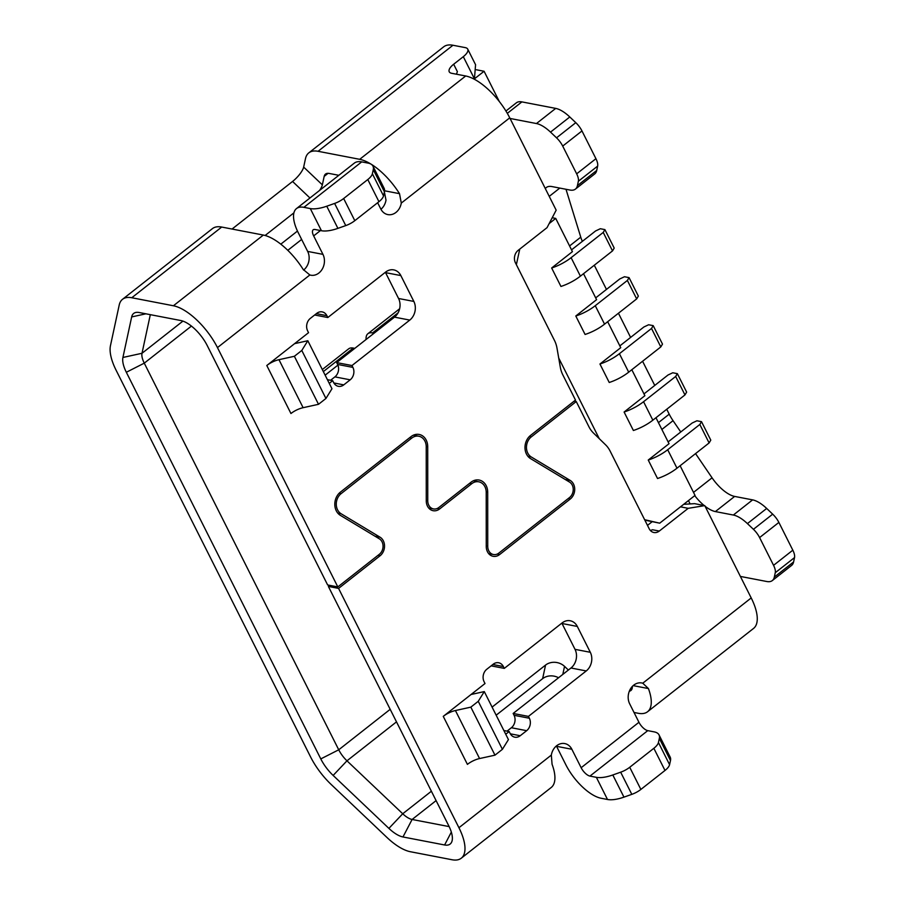 <?xml version="1.0" encoding="UTF-8"?>
<svg xmlns="http://www.w3.org/2000/svg" width="905" height="905" viewBox="0 0 905 905"><rect width="100%" height="100%" fill="white"/><g stroke="black" fill="none" stroke-linecap="round" stroke-linejoin="round"><path stroke-width="1.36" d="M499.289 101.484L484.085 71.257L476.46 69.787M449.163 826.604L412.103 819.478A17.998 7.557 51.8 0 1 402.725 813.765L346.966 760.811A17.998 7.557 51.8 0 1 338.73 749.793L144.268 363.154A17.998 7.557 51.8 0 1 142.006 353.278L150.321 314.657M568.385 670.028L564.539 666.374A13.507 11.573 -167.8 0 0 545.557 665.073L492.082 707.11M607.674 321.705L620.74 347.678L599.947 364.014A27.003 10.679 -26.7 0 0 619.405 353.708L651.521 328.458L653.206 325.642L648.625 324.759L643.885 326.988L619.835 345.891M631.814 369.715L644.88 395.689L624.099 412.024A27.003 10.679 -26.7 0 0 643.557 401.718L675.673 376.469L677.359 373.652L672.766 372.769L668.026 374.998L643.987 393.901M655.967 417.725L669.033 443.699L648.24 460.045A27.003 10.679 -26.7 0 0 667.698 449.728L699.825 424.479L701.499 421.662L696.918 420.78L692.178 423.008L668.128 441.912M680.119 465.736L695.04 495.408L659.7 523.181L644.858 520.137M690.119 503.927L688.445 500.589M552.22 217.732L555.727 218.41L572.435 251.647L551.654 267.993A27.003 10.679 -26.7 0 0 571.112 257.676L603.228 232.427L604.913 229.61L600.332 228.727L595.592 230.956L571.541 249.859M583.521 273.695L596.587 299.668L575.795 316.003A27.003 10.679 -26.7 0 0 595.264 305.698L627.38 280.448L629.066 277.62L624.473 276.738L619.733 278.978L595.694 297.881M604.913 229.61L614.201 248.083L612.515 250.9L580.399 276.149A27.003 10.679 -26.7 0 1 560.942 286.455L551.654 267.993M555.727 218.41L549.177 223.558M519.764 249.09L516.37 264.679M558.713 358.029L599.28 438.687M644.632 519.708L659.7 523.181M701.499 421.662L710.787 440.124L709.113 442.941L676.985 468.202A27.003 10.679 -26.7 0 1 657.528 478.507L648.24 460.045M677.359 373.652L686.646 392.114L684.961 394.931L652.844 420.18A27.003 10.679 -26.7 0 1 633.387 430.497L624.099 412.024M653.206 325.642L662.494 344.104L660.808 346.92L628.692 372.17A27.003 10.679 -26.7 0 1 609.235 382.487L599.947 364.014M629.066 277.62L638.353 296.093L636.668 298.91L604.551 324.16A27.003 10.679 -26.7 0 1 585.083 334.465L575.795 316.003M322.316 369.545L348.64 348.855A22.501 9.446 51.8 0 1 353.255 348.074L354.783 348.368M660.808 346.92L651.521 328.458M612.515 250.9L603.228 232.427M709.113 442.941L699.825 424.479M647.494 525.386L652.143 521.721M636.668 298.91L627.38 280.448M684.961 394.931L675.673 376.469M366.084 339.488A22.501 9.446 51.8 0 1 367.905 333.707A22.501 9.446 51.8 0 1 372.521 332.927L374.048 333.221M484.085 71.257L474.446 78.837L475.566 64.719L467.727 49.13A13.507 5.34 -26.7 0 0 465.294 47.626L452.952 45.25A45.012 18.881 -128.2 0 0 443.71 46.8L308.82 152.855A45.012 18.881 51.8 0 1 318.062 151.293L452.952 45.25M338.572 588.397L328.379 586.44L448.744 825.756A27.003 11.324 51.8 0 1 451.753 841.854A27.003 11.324 51.8 0 1 444.604 844.976L402.974 836.967A27.003 11.324 51.8 0 1 388.901 828.392L333.142 775.438A27.003 11.324 51.8 0 1 320.789 758.91L126.327 372.272A27.003 11.324 51.8 0 1 122.922 357.464L131.666 316.931A27.003 11.324 51.8 0 1 136.169 312.406A27.003 11.324 51.8 0 1 139.2 312.519L180.842 320.54A27.003 11.324 51.8 0 1 207.268 345.642L327.633 584.958L337.825 586.926L217.46 347.599A45.012 18.881 -128.2 0 0 173.409 305.766L131.779 297.745A45.012 18.881 -128.2 0 0 122.537 299.295A45.012 18.881 -128.2 0 0 119.2 305.098L110.467 345.631A45.012 18.881 -128.2 0 0 116.145 370.315L310.596 756.942A45.012 18.881 -128.2 0 0 331.196 784.499L386.944 837.453A45.012 18.881 -128.2 0 0 410.406 851.729L452.036 859.75A45.012 18.881 -128.2 0 0 461.279 858.2A45.012 18.881 -128.2 0 0 458.937 827.724L338.572 588.397L380.089 555.76A10.803 8.824 100.9 0 0 380.077 537.208L341.106 513.746L337.769 513.101M558.566 677.755A13.507 11.573 12.2 0 0 542.627 678.659L496.155 715.199M461.279 858.2L551.213 787.497A45.012 18.881 -128.2 0 0 552.073 764.306L551.326 755.098A13.507 11.03 100.9 0 1 556.643 745.754A13.507 11.03 100.9 0 1 564.765 743.571A13.507 11.03 100.9 0 1 571.858 749.261L581.146 767.723A9.005 3.778 -128.2 0 0 589.947 776.094L596.361 777.327A27.003 10.679 -26.7 0 0 612.809 774.974L620.66 772.191A13.507 5.34 -26.7 0 0 629.722 767.27L653.851 748.299A13.507 5.34 -26.7 0 0 658.433 742.507L659.338 738.401A27.003 10.679 -26.7 0 0 659.021 734.894A27.003 10.679 -26.7 0 0 654.168 731.874L647.765 730.64A9.005 3.778 -128.2 0 1 638.953 722.281L629.665 703.807A13.507 11.03 100.9 0 1 633.726 685.153A13.507 11.03 100.9 0 1 641.849 682.981A13.507 11.03 100.9 0 1 642.765 683.207L648.421 688.558A45.012 18.881 -128.2 0 1 647.561 711.749L753.548 628.432A45.012 18.881 51.8 0 0 751.207 597.945L704.769 505.624L688.207 508.327L659.304 531.054A9.005 7.353 -79.1 0 1 653.885 532.513A9.005 7.353 -79.1 0 1 649.168 528.724L610.106 451.063A27.003 22.071 100.9 0 0 605.592 444.83L593.442 432.997A27.003 22.071 -79.1 0 1 588.929 426.764L576.247 401.548L531.28 436.9A11.697 9.559 100.9 0 0 531.292 456.991L527.943 456.346M629.722 767.27L640.864 789.432A13.507 5.34 153.3 0 1 631.814 794.352L623.952 797.135A27.003 10.679 153.3 0 1 607.504 799.488L601.101 798.255A36.008 15.102 -128.2 0 1 565.851 764.782L556.564 746.32L571.858 749.261M507.038 731.138L511.37 727.733A9.005 7.353 100.9 0 0 514.074 715.301L513.146 713.457L570.965 668.003A13.507 11.03 100.9 0 0 575.026 649.349L562.028 623.5A13.507 11.03 100.9 0 0 561.835 623.138M470.838 707.144L478.247 701.318L502.399 749.329L494.978 755.166L470.838 707.144L455.43 710.538A13.507 5.34 153.3 0 0 443.258 716.364L485.012 683.535L484.085 681.691A9.005 7.353 -79.1 0 1 486.8 669.248L493.225 664.202A9.005 7.353 -79.1 0 1 498.632 662.754A9.005 7.353 -79.1 0 1 503.361 666.544L492.829 664.508M443.258 716.364L467.41 764.374A13.507 5.34 153.3 0 1 479.571 758.548L494.978 755.166M471.075 694.497L484.288 691.59L478.247 701.318M502.399 749.329L508.429 739.6L484.288 691.59M473.383 480.77L478.79 481.811A11.697 9.559 100.9 0 1 486.223 492.422L486.257 546.507A10.803 8.824 100.9 0 0 493.112 556.303A10.803 8.824 100.9 0 0 499.617 554.561L570.274 499.006A10.803 8.824 100.9 0 0 570.263 480.465L531.292 456.991M478.79 481.811A11.697 9.559 100.9 0 0 471.743 483.7L439.626 508.949A10.803 8.824 100.9 0 1 433.122 510.692A10.803 8.824 100.9 0 1 426.266 500.906L426.232 446.821A11.697 9.559 100.9 0 0 418.8 436.21A11.697 9.559 100.9 0 0 411.752 438.099L341.094 493.655A11.697 9.559 100.9 0 0 341.106 513.746M505.737 734.238L509.164 731.545L510.092 733.389A9.005 7.353 -79.1 0 0 514.809 737.179A9.005 7.353 -79.1 0 0 520.228 735.731L526.653 730.686A9.005 7.353 -79.1 0 0 529.368 718.242L528.43 716.398L586.248 670.944A13.507 11.03 -79.1 0 0 590.309 652.29L577.311 626.441L562.028 623.5M577.311 626.441A13.507 11.03 -79.1 0 0 570.229 620.762A13.507 11.03 -79.1 0 0 562.096 622.934L504.289 668.388L503.361 666.544M337.825 586.926L379.353 554.279A9.005 7.353 100.9 0 0 379.342 538.826L340.371 515.352A13.507 11.03 100.9 0 1 340.348 492.173L411.017 436.629A13.507 11.03 100.9 0 1 419.139 434.445A13.507 11.03 100.9 0 1 427.714 446.685L426.221 446.403M505.929 111.021L516.359 102.819A27.003 11.324 51.8 0 1 521.902 101.892L507.32 113.351M545.342 188.613A27.003 11.324 51.8 0 1 546.371 187.493A27.003 11.324 51.8 0 1 551.914 186.566L569.879 190.027A27.003 11.324 -128.2 0 0 575.422 189.1A27.003 11.324 -128.2 0 0 577.424 185.616L578.363 181.249A13.507 5.668 -128.2 0 0 576.666 173.839L562.706 146.09A13.507 5.668 -128.2 0 0 556.53 137.82L550.523 132.119A27.003 11.324 -128.2 0 0 536.45 123.544L555.715 108.396L521.902 101.892M555.715 108.396A27.003 11.324 51.8 0 1 569.788 116.971L575.795 122.673A13.507 5.668 51.8 0 1 581.972 130.942L562.706 146.09M576.666 173.839L595.931 158.692L581.972 130.942M595.931 158.692A13.507 5.668 51.8 0 1 597.639 166.101L596.7 170.468A27.003 11.324 51.8 0 1 594.698 173.941L575.422 189.1M582.356 241.364A27.003 11.324 -128.2 0 1 580.761 237.155L565.998 189.281M680.775 431.979L673.049 420.667A27.003 11.324 -128.2 0 1 669.202 414.173L666.736 409.264M654.756 385.44L642.584 361.253M630.604 337.418L618.443 313.232M606.452 289.408L594.291 265.222M740.392 576.428L766.773 581.508A27.003 11.324 -128.2 0 0 772.316 580.58A27.003 11.324 -128.2 0 0 774.318 577.096L775.257 572.729A13.507 5.668 -128.2 0 0 773.56 565.331L759.6 537.57A13.507 5.668 -128.2 0 0 753.424 529.312L747.417 523.599A27.003 11.324 -128.2 0 0 733.344 515.035L752.609 499.877L734.645 496.426A27.003 11.324 -128.2 0 1 712.065 477.817L695.549 453.609M752.609 499.877A27.003 11.324 51.8 0 1 766.682 508.452L772.689 514.164A13.507 5.668 51.8 0 1 778.877 522.423L759.6 537.57M773.56 565.331L792.825 550.183L778.877 522.423M792.825 550.183A13.507 5.668 51.8 0 1 794.533 557.582L793.595 561.948A27.003 11.324 51.8 0 1 791.592 565.433L772.316 580.58M733.344 515.035L715.38 511.574A27.003 11.324 51.8 0 1 705.108 506.28M704.124 505.488A27.003 11.324 51.8 0 1 694.735 495.646M536.45 123.544L510.058 118.465M427.714 446.685L427.748 500.77A9.005 7.353 100.9 0 0 433.472 508.927A9.005 7.353 100.9 0 0 438.88 507.479L471.007 482.229A13.507 11.03 100.9 0 1 479.13 480.046A13.507 11.03 100.9 0 1 487.705 492.286L487.738 546.371A9.005 7.353 100.9 0 0 493.463 554.527A9.005 7.353 100.9 0 0 498.87 553.079L569.539 497.524A9.005 7.353 100.9 0 0 569.528 482.071L530.545 458.609A13.507 11.03 100.9 0 1 530.534 435.429L575.501 400.078L562.82 374.862A27.003 22.071 -79.1 0 1 560.285 367.079L557.016 348.244A27.003 22.071 100.9 0 0 554.482 340.461L515.431 262.812A9.005 7.353 -79.1 0 1 518.135 250.368L547.039 227.641L556.168 210.164L509.741 117.831A45.012 18.881 51.8 0 0 465.69 75.986L451.674 73.294A13.507 5.34 153.3 0 1 449.242 71.789A13.507 5.34 153.3 0 1 453.665 64.244L457.376 71.631L456.471 74.221M377.645 202.72L380.756 208.919A13.507 11.03 100.9 0 0 387.838 214.598A13.507 11.03 100.9 0 0 395.971 212.415A13.507 11.03 100.9 0 0 401.288 203.082L509.741 117.831M320.472 230.537L313.662 235.9L322.949 254.362A13.507 11.03 100.9 0 1 322.248 269.113A13.507 11.03 100.9 0 1 310.754 275.199A13.507 11.03 100.9 0 1 309.849 274.973L303.164 269.418A45.012 18.881 51.8 0 0 263.344 235.062L221.702 227.053A45.012 18.881 51.8 0 0 212.46 228.603L122.537 299.295M329.273 383.381L332.701 380.688L333.628 382.532A9.005 7.353 -79.1 0 0 338.357 386.322A9.005 7.353 -79.1 0 0 343.764 384.874L350.19 379.817A9.005 7.353 -79.1 0 0 352.905 367.385L351.977 365.541L409.784 320.087L394.501 317.146A13.507 11.03 100.9 0 0 398.562 298.492L385.564 272.643A13.507 11.03 100.9 0 0 385.372 272.281M409.784 320.087A13.507 11.03 -79.1 0 0 413.845 301.433L400.847 275.584A13.507 11.03 -79.1 0 0 393.766 269.894A13.507 11.03 -79.1 0 0 385.632 272.077L327.825 317.531L326.897 315.675A9.005 7.353 -79.1 0 0 322.169 311.886A9.005 7.353 -79.1 0 0 316.761 313.345L310.336 318.39A9.005 7.353 -79.1 0 0 307.621 330.834L308.548 332.678L266.794 365.507A13.507 5.34 -26.7 0 1 278.966 359.681L294.374 356.287L301.795 350.461L325.936 398.472L331.965 388.743L307.824 340.733L301.795 350.461M351.977 365.541L336.683 362.6L394.501 317.146M327.825 317.531L314.657 314.997M266.794 365.507L290.946 413.517A13.507 5.34 153.3 0 1 303.118 407.691L318.515 404.309L325.936 398.472M318.515 404.309L294.374 356.287M294.611 343.64L307.824 340.733M332.701 380.688L327.406 379.67M330.585 380.281L334.907 376.876A9.005 7.353 100.9 0 0 337.61 364.444L336.683 362.6M372.962 166.135L384.116 188.297A27.003 10.679 153.3 0 1 384.421 191.792L383.516 195.91A13.507 5.34 153.3 0 1 378.946 201.691L367.792 179.541A13.507 5.34 -26.7 0 0 372.374 173.749L373.279 169.631A27.003 10.679 -26.7 0 0 372.962 166.135A27.003 10.679 -26.7 0 0 368.109 163.115L361.706 161.882A36.008 15.102 51.8 0 0 354.319 163.126L296.501 208.569A36.008 15.102 51.8 0 0 298.379 232.958L307.666 251.42A13.507 11.03 -79.1 0 1 303.594 270.075M384.387 191.939L386.005 200.141A13.507 11.03 -79.1 0 1 380.948 209.27M329.205 585.264L328.379 586.44M574.143 401.141L576.247 401.548M683.705 504.311L694.588 503.655L704.769 505.624M634.02 712.473L638.319 713.298A45.012 18.881 -128.2 0 0 647.561 711.749M688.207 508.327L680.481 506.845M629.326 691.194A17.998 7.557 -128.2 0 0 630.875 690.526A17.998 7.557 -128.2 0 0 632.357 686.409M659.021 734.894L670.164 757.055A27.003 10.679 153.3 0 1 670.481 760.551L669.576 764.668A13.507 5.34 153.3 0 1 664.994 770.46L653.851 748.299M640.864 789.432L664.994 770.46M650.39 530.511L652.516 529.753L659.304 531.054M338.821 175.31L329.205 173.455A17.998 7.557 51.8 0 0 325.506 174.077A17.998 7.557 51.8 0 0 324.171 176.396L322.35 184.846A13.507 4.027 -46.5 0 1 319.533 190.469M453.665 64.244L463.303 56.676A13.507 5.34 -26.7 0 0 467.727 49.13M384.568 190.785L399.512 193.67A45.012 18.881 51.8 0 0 359.692 159.314L318.062 151.293M265.12 235.481L293.921 212.845M296.501 208.569A36.008 15.102 51.8 0 1 303.899 207.336L310.302 208.569A27.003 10.679 -26.7 0 0 326.75 206.216L334.612 203.433A13.507 5.34 -26.7 0 0 343.662 198.512L354.805 220.673A13.507 5.34 153.3 0 1 345.755 225.594L337.904 228.365A27.003 10.679 153.3 0 1 321.445 230.73L310.302 208.569M313.662 235.9A9.005 3.778 51.8 0 1 313.187 229.802A9.005 3.778 51.8 0 1 315.042 229.497L321.445 230.73M367.792 179.541L343.662 198.512M378.946 201.691L354.805 220.673M232.053 229.044L292.564 181.464A13.507 4.027 133.5 0 0 303.661 167.097L305.483 158.647A45.012 18.881 51.8 0 1 308.82 152.855M399.512 193.67L401.288 203.082M528.43 716.398L513.146 713.457M509.164 731.545L503.87 730.527M504.289 668.388L491.121 665.854M388.901 828.392L402.725 813.765L431.38 791.23M333.142 775.438L346.966 760.811L396.492 721.873M323.345 371.593L353.255 348.074M628.692 372.17L619.405 353.708M580.399 276.149L571.112 257.676M604.551 324.16L595.264 305.698M676.985 468.202L667.698 449.728M652.844 420.18L643.557 401.718M325.144 375.168L337.916 365.122M372.521 332.927L398.087 312.836M402.974 836.967L412.103 819.478L436.097 800.608M479.571 758.548L455.43 710.538M458.937 827.724L551.326 755.098M581.146 767.723L638.953 722.281M642.765 683.207L751.207 597.945M122.922 357.464L142.006 353.278L182.934 321.105M131.666 316.931L145.897 313.809M550.523 132.119L569.788 116.971M575.795 122.673L556.53 137.82M578.363 181.249L597.639 166.101M596.7 170.468L577.424 185.616M559.799 188.082L549.245 196.374M580.761 237.155L569.573 245.956M669.202 414.173L658.433 422.635M673.049 420.667L661.872 429.456M712.065 477.817L693.524 492.388M734.645 496.426L715.38 511.574M747.417 523.599L766.682 508.452M772.689 514.164L753.424 529.312M775.257 572.729L794.533 557.582M793.595 561.948L774.318 577.096M126.327 372.272L144.268 363.154L191.43 326.083M287.801 250.323L301.637 239.44M320.789 758.91L338.73 749.793L390.191 709.328M280.81 244.158L297.462 231.069M217.46 347.599L309.849 274.973M413.845 301.433L398.562 298.492M400.847 275.584L385.564 272.643M326.897 315.675L316.365 313.65M303.118 407.691L278.966 359.681M343.764 384.874L333.866 382.962M350.19 379.817L334.907 376.876M352.905 367.385L337.61 364.444M451.335 832.102L444.604 844.976M377.985 555.353L380.089 555.76M380.077 537.208L375.055 536.246M339.126 493.27L341.094 493.655M409.648 437.692L411.752 438.099M437.206 508.486L439.626 508.949M469.638 483.304L471.743 483.7M497.196 554.086L499.617 554.561M568.17 498.598L570.274 499.006M570.263 480.465L565.24 479.492M529.312 436.527L531.28 436.9M545.557 665.073L542.627 678.659M564.539 666.374L562.797 674.417M633.172 685.628L648.421 688.558M630.909 688.207L632.346 687.076M589.947 776.094L647.765 730.64M659.338 738.401L670.481 760.551M669.576 764.668L658.433 742.507M620.66 772.191L631.814 794.352M607.504 799.488L596.361 777.327M623.952 797.135L612.809 774.974M359.692 159.314L465.69 75.986M324.171 176.396L328.074 173.33M307.666 251.42L322.949 254.362M361.706 161.882L303.899 207.336M334.612 203.433L345.755 225.594M337.904 228.365L326.75 206.216M383.516 195.91L372.374 173.749M373.279 169.631L384.421 191.792M173.409 305.766L263.344 235.062M309.963 197.991L292.564 181.464M322.35 184.846L303.661 167.097M131.779 297.745L221.702 227.053M463.303 56.676L474.446 78.837M427.748 500.77L426.266 500.488M487.705 492.286L486.211 492.003M487.738 546.371L486.257 546.088M529.368 718.242L514.074 715.301M520.228 735.731L510.33 733.819M526.653 730.686L511.37 727.733M586.248 670.944L570.965 668.003M590.309 652.29L575.026 649.349M367.905 333.707L399.625 308.763M413.393 435.169L418.8 436.21M428.676 508.01L433.472 508.927M488.666 553.611L493.463 554.527"/></g></svg>

